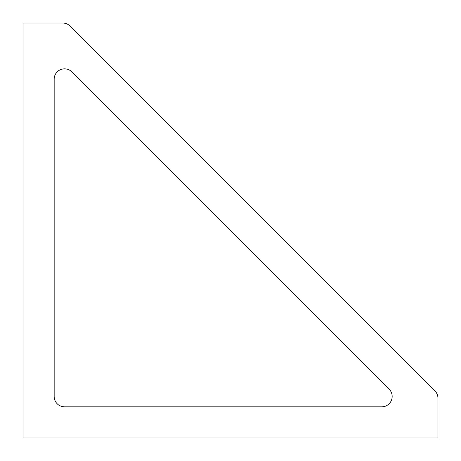 <?xml version="1.0" encoding="UTF-8"?>
<svg xmlns="http://www.w3.org/2000/svg" width="461" height="461" viewBox="0 0 461 461"><rect width="100%" height="100%" fill="white"/><g stroke="black" fill="none" stroke-linecap="round" stroke-linejoin="round"><path stroke-width="0.69" d="M64.54 406.833L381.789 406.833A10.373 10.373 0 0 0 389.124 389.124L71.876 71.876A10.373 10.373 0 0 0 54.168 79.211L54.168 396.46A10.373 10.373 0 0 0 64.54 406.833M23.05 23.05L23.05 437.95L437.95 437.95L437.95 398.241A10.373 10.373 0 0 0 434.913 390.905L70.095 26.087A10.373 10.373 0 0 0 62.759 23.05L23.05 23.05"/></g></svg>

